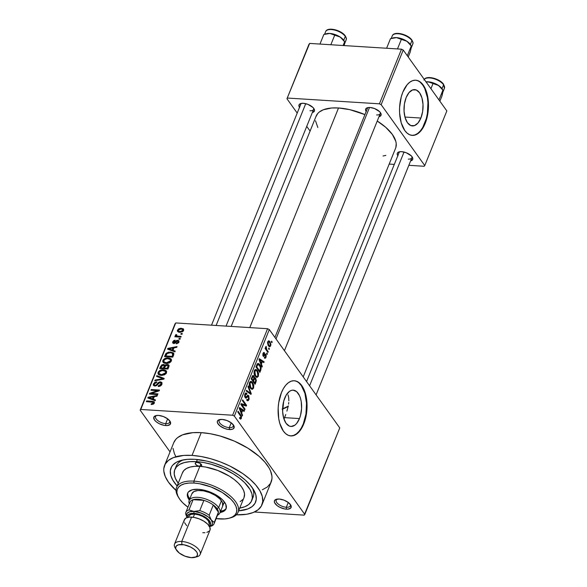 <?xml version="1.0" encoding="UTF-8"?>
<svg xmlns="http://www.w3.org/2000/svg" width="587" height="587" viewBox="0 0 587 587"><rect width="100%" height="100%" fill="white"/><g stroke="black" fill="none" stroke-linecap="round" stroke-linejoin="round"><path stroke-width="0.88" d="M220.228 419.463A7.602 3.493 -158 0 0 220.8 424.115A7.602 3.493 -158 0 0 229.29 427.644L229.385 429.559A8.988 4.131 22 0 1 218.973 425.025A8.988 4.131 22 0 1 219.421 419.624A8.988 4.131 22 0 1 222.121 419.412L218.481 419.998L217.373 421.268L217.535 423.029L220.074 425.986L224.52 428.437L227.822 429.368L232.041 429.361L233.736 428.415L233.971 425.949L231.432 422.992L226.986 420.534L222.121 419.412A8.988 4.131 22 0 1 233.685 425.392A8.988 4.131 22 0 1 229.385 429.559L229.29 427.644A7.602 3.493 22 0 1 221.842 424.937A7.602 3.493 22 0 1 219.164 420.497A7.602 3.493 22 0 1 220.228 419.463M277.262 499.082A7.602 3.493 -158 0 0 277.842 503.734A7.602 3.493 -158 0 0 286.324 507.263L286.427 509.178A8.988 4.131 22 0 1 276.015 504.644A8.988 4.131 22 0 1 276.462 499.243A8.988 4.131 22 0 1 279.155 499.031L275.516 499.618L274.408 500.887L274.577 502.641L277.115 505.605L279.948 507.351L284.864 508.988L287.85 509.178L290.77 508.034L291.005 505.568L288.474 502.604L284.02 500.153L279.155 499.031A8.988 4.131 22 0 1 290.719 505.003A8.988 4.131 22 0 1 286.427 509.178L286.324 507.263A7.602 3.493 22 0 1 278.884 504.556A7.602 3.493 22 0 1 276.206 500.117A7.602 3.493 22 0 1 277.262 499.082M156.641 415.471A7.602 3.493 -158 0 0 157.221 420.116A7.602 3.493 -158 0 0 165.703 423.645L165.805 425.568A8.988 4.131 22 0 1 155.394 421.033A8.988 4.131 22 0 1 155.841 415.633A8.988 4.131 22 0 1 158.534 415.42L155.885 415.618L153.787 417.276L154.513 420.013L156.487 421.987L159.326 423.741L164.243 425.377L167.229 425.56L170.149 424.423L170.384 421.958L167.853 418.993L163.399 416.543L158.534 415.42A8.988 4.131 22 0 1 170.098 421.393A8.988 4.131 22 0 1 165.805 425.568L165.703 423.645A7.602 3.493 22 0 1 158.263 420.945A7.602 3.493 22 0 1 155.577 416.506A7.602 3.493 22 0 1 156.641 415.471M288.056 394.941L288.716 397.7L288.056 394.941M288.753 402.469L288.547 404.157L288.753 402.469M288.239 405.888L287.857 407.62L288.239 405.888M286.904 411.113L287.857 407.62L286.904 411.113M284.578 417.643L285.781 414.488L283.976 419.096L284.578 417.643L299.465 418.582L284.578 417.643M284.746 398.037A18.19 9.48 -86.4 0 1 293.243 390.157A18.19 9.48 -86.4 0 1 300.948 400.107A18.19 9.48 -86.4 0 1 299.465 418.582L296.589 423.535L294.865 425.171L291.159 426.47L289.332 426.081L286.052 423.293L283.697 418.215L282.618 411.641L283.704 401.156L286.067 395.308L289.347 391.441L291.181 390.45L293.052 390.142L296.604 391.61L299.48 395.616L300.515 398.397L301.226 401.559L301.586 408.53L300.507 415.464L299.465 418.582A18.19 9.48 -86.4 0 1 290.969 426.463A18.19 9.48 -86.4 0 1 283.264 416.513A18.19 9.48 -86.4 0 1 284.746 398.037M290.609 435.914A27.648 14.404 93.6 0 0 303.288 423.917L303.758 423.946A27.648 14.404 -86.4 0 1 290.844 435.928A27.648 14.404 -86.4 0 1 279.133 420.806A27.648 14.404 -86.4 0 1 281.393 392.725L283.404 388.587L285.766 385.204L288.386 382.709L291.174 381.198L294.014 380.736L296.795 381.33L299.414 382.959L301.777 385.571L305.357 393.275L306.986 403.276L306.986 408.669L305.343 419.206L301.755 428.092L299.392 431.474L296.765 433.969L293.977 435.473L291.145 435.943L288.356 435.349L285.737 433.712L283.374 431.107L279.801 423.396L278.715 418.597L278.165 408.009L278.722 402.631L281.393 392.725A27.648 14.404 -86.4 0 1 294.307 380.75A27.648 14.404 -86.4 0 1 306.018 395.873A27.648 14.404 -86.4 0 1 303.758 423.946L303.288 423.917A27.648 14.404 93.6 0 0 305.592 396.042A27.648 14.404 93.6 0 0 294.072 380.736M366.163 111.53A8.291 3.808 22 0 1 367.513 107.685A8.291 3.808 22 0 1 370.008 107.487L367.557 107.67L365.995 108.544L365.547 109.967L366.295 111.728M299.517 107.348A8.291 3.808 22 0 1 300.874 103.495A8.291 3.808 22 0 1 303.362 103.297L300.911 103.488L299.348 104.354L298.9 105.777L299.649 107.538M397.817 155.716A8.291 3.808 22 0 1 399.167 151.864A8.291 3.808 22 0 1 401.655 151.666L399.204 151.85L397.641 152.723L397.201 154.146L397.949 155.907M167.647 418.839L165.703 423.645L167.647 418.839M288.268 502.457L286.324 507.263L288.268 502.457M231.234 422.838L229.29 427.644L231.234 422.838M174.831 469.534A41.472 19.048 22 0 1 196.506 461.646L189.939 461.668L184.267 462.585L179.71 464.361L176.445 466.936L174.588 470.209L174.229 474.054L175.366 478.324L178.243 483.24A41.472 19.048 22 0 1 174.831 469.534L176.21 466.115A41.472 19.048 22 0 1 183.445 459.863A41.472 19.048 -158 0 0 175.704 467.898M177.135 485.977A45.617 20.956 22 0 1 181.141 460.391A45.617 20.956 22 0 1 194.825 459.305L206.903 461.125L215.326 463.503L223.669 466.702L231.608 470.613L238.85 475.074L245.109 479.924L250.143 484.972L253.76 490.02L255.822 494.878L256.248 499.361L255.022 503.294L252.197 506.53L247.875 508.936L238.652 510.829A45.617 20.956 22 0 0 253.54 489.646A45.617 20.956 22 0 0 194.825 459.305L187.605 459.327L181.361 460.333L176.349 462.292L172.754 465.124L171.536 466.841L170.318 470.774L170.744 475.257L172.805 480.115L177.135 485.977M261.985 504.747L271.179 481.978A52.529 24.133 -158 0 0 252.674 451.315A52.529 24.133 -158 0 0 201.231 432.634L192.03 455.402A52.529 24.133 22 0 1 243.473 474.083A52.529 24.133 22 0 1 261.985 504.747A52.529 24.133 22 0 1 236.348 514.821L246.606 514.271L253.114 512.554L258.097 509.78L261.347 506.06L262.763 501.525L262.264 496.367L259.894 490.769L255.727 484.957L249.93 479.146L242.725 473.562L229.899 466.078L220.47 461.962L210.77 458.741L201.172 456.525L192.03 455.402L201.231 432.634L192.91 432.656L182.645 434.813L177.67 437.586L175.814 439.34L173.767 442.649M231.161 326.423L316.136 116.116A42.851 19.687 -158 0 1 338.53 107.971L349.867 109.674L364.916 114.612A42.851 19.687 -158 0 0 338.53 107.971L249.791 327.59L338.53 107.971L331.743 107.986L323.371 109.747L319.306 112.007L317.794 113.438L315.879 116.813M303.208 376.883L395.594 148.218A42.851 19.687 -158 0 0 377.236 121.032L385.762 127.335L392.365 134.46L395.821 141.386L396.218 143.544L395.843 147.513M306.561 381.572L399.065 152.62A6.912 3.177 22 0 1 399.982 151.703M211.503 325.191L300.764 104.259A6.912 3.177 22 0 1 301.681 103.341M274.914 337.386L367.411 108.441A6.912 3.177 22 0 1 368.328 107.524M420.886 118.046L404.942 117.048L420.886 118.046L418.01 122.999L414.451 125.633L410.753 125.545L407.473 122.756L405.118 117.686L404.047 111.104L404.414 104.016L406.167 97.501A18.19 9.48 -86.4 0 1 414.671 89.62A18.19 9.48 -86.4 0 1 422.376 99.57A18.19 9.48 -86.4 0 1 420.886 118.046A18.19 9.48 -86.4 0 1 412.39 125.926A18.19 9.48 -86.4 0 1 404.685 115.977A18.19 9.48 -86.4 0 1 406.167 97.501L409.044 92.548L412.602 89.914L416.308 90.002L419.58 92.79L421.936 97.868L423.014 104.442L422.647 111.53L420.886 118.046M412.03 135.377A27.648 14.404 93.6 0 0 424.717 123.387L425.186 123.417A27.648 14.404 -86.4 0 1 412.265 135.392A27.648 14.404 -86.4 0 1 400.561 120.269A27.648 14.404 -86.4 0 1 402.814 92.196L407.187 84.667L409.814 82.173L412.595 80.668L415.435 80.199L418.215 80.793L420.842 82.429L423.198 85.034L426.778 92.746L428.415 102.747L427.857 113.511L426.764 118.677L423.176 127.555L420.813 130.938L418.186 133.432L415.405 134.944L412.566 135.406L409.785 134.812L407.158 133.183L404.803 130.571L401.222 122.866L399.586 112.865L399.593 107.472L401.237 96.936L402.814 92.196A27.648 14.404 -86.4 0 1 415.735 80.214A27.648 14.404 -86.4 0 1 427.439 95.336A27.648 14.404 -86.4 0 1 425.186 123.417L424.717 123.387A27.648 14.404 93.6 0 0 427.013 95.512A27.648 14.404 93.6 0 0 415.501 80.199M339.763 427.916L269.308 329.564L234.352 416.08L304.807 514.432L339.763 427.916L269.308 329.564L267.569 328.713L232.613 415.229L140.77 409.455L175.726 322.938L267.569 328.713L269.308 329.564L234.352 416.08L304.807 514.432L304.191 515.144L254.384 512.011L304.191 515.144L339.763 427.916M268.846 348.018L269.404 348.803L269.11 349.522L268.553 348.744L268.846 348.018L268.553 348.744L269.11 349.522L269.404 348.803L268.553 348.744L269.404 348.803L268.846 348.018M266.755 349.639L268.237 351.701L267.943 352.42L265.097 348.451L265.39 347.724L265.838 348.355L265.625 346.983L266.116 346.315L266.131 348.385L266.755 349.639L266.116 346.315L265.838 348.355L265.39 347.724L265.097 348.451L267.943 352.42L268.237 351.701L267.386 351.642L268.237 351.701L266.755 349.639L265.911 349.588L266.755 349.639M266.836 352.985L267.401 353.77L267.107 354.489L266.542 353.712L266.836 352.985L266.542 353.712L267.107 354.489L267.401 353.77L266.549 353.712L267.401 353.77L266.836 352.985M264.517 352.824L263.372 352.75L264.517 352.824L263.027 353.367L263.181 356.133L264.774 355.561L262.859 355.443L265.551 355.245L265.603 356.837L264.598 357.145L264.355 357.945L265.075 358.363L265.984 357.454L265.779 354.416L264.612 354.343L265.779 354.416L266.249 355.788L265.83 357.791L264.766 358.261L264.598 357.145L265.507 357.043L265.64 355.384L265.192 355.084L263.563 356.47L262.903 355.59L262.903 353.712L263.732 352.471L264.517 352.824L263.38 354.078L263.57 355.458L265.001 353.99L265.779 354.416L265.177 353.968L263.416 355.326L263.446 353.91L264.275 353.623L264.517 352.824L263.923 352.449M261.391 364.101L262.308 366.361L262 367.117L258.977 359.449L259.285 358.686L264.135 361.841L263.827 362.597L262.404 361.592L261.391 364.101L262.404 361.592L263.827 362.597L264.135 361.841L259.285 358.686L258.977 359.449L262 367.117L262.308 366.361L261.685 366.317L262.308 366.361L261.391 364.101L260.797 364.065L261.391 364.101M258.375 376.296L256.923 377.522L255.286 376.362L254.024 372.716L254.875 369.847L255.69 369.45L256.776 369.891L258.618 373.383L258.375 376.296L258.618 373.383L257.502 370.705L255.815 369.45L254.362 370.683C253.804 373.075 254.112 374.968 255.286 376.362L256.923 377.522L258.375 376.296L257.568 376.245L258.375 376.296M253.569 388.198L252.109 389.423L250.48 388.264L249.218 384.617L250.069 381.748L250.884 381.352L251.962 381.792L253.804 385.285L253.569 388.198L253.804 385.285L252.689 382.607L251.001 381.352L249.556 382.585C248.998 384.977 249.306 386.87 250.48 388.264L252.109 389.423L253.569 388.198L252.762 388.146L253.569 388.198M240.919 417.731L239.753 417.467L239.511 418.267L240.626 419.155L241.36 418.399L239.525 418.289L241.36 418.399L240.626 419.155L239.511 418.267L239.753 417.467L240.721 418.039L241.015 416.814L237.764 411.949L238.058 411.223L241.47 416.388L241.36 418.399L240.721 414.936L238.058 411.223L237.764 411.949L240.941 416.535L240.501 418.113M241.661 412.947L242.578 415.207L242.27 415.963L239.247 408.295L239.555 407.539L244.397 410.687L244.097 411.443L242.673 410.438L241.661 412.947L242.673 410.438L244.097 411.443L244.397 410.687L239.555 407.539L239.247 408.295L242.27 415.963L242.578 415.207L241.954 415.163L242.578 415.207L241.661 412.947L241.066 412.91L241.661 412.947M241.895 404.766L245.028 409.132L244.735 409.858L240.817 404.399L241.132 403.621L245.505 404.949L242.365 400.569L242.658 399.842L246.577 405.309L246.261 406.087L241.895 404.766L246.261 406.087L246.577 405.309L242.658 399.842L242.365 400.569L245.505 404.949L241.132 403.621L240.817 404.399L244.735 409.858L245.028 409.132L244.177 409.08L245.028 409.132L241.895 404.766L241.044 404.707L241.895 404.766M248.749 395.719L249.145 399.087L248.338 400.576L247.494 400.782L246.687 400.114L246.929 399.321L247.765 399.754L248.382 399.189L248.653 396.797L247.897 396.188L246.327 398.008L245.579 398.059L244.669 396.511L244.75 394.53L245.615 393.07L246.958 393.539L246.716 394.332L245.909 393.972L245.271 394.978L245.175 396.254L245.806 397.252L247.729 395.256L248.749 395.719L247.376 395.521L245.946 397.267L245.454 396.937L245.373 394.706L246.716 394.332L246.958 393.539L246.078 392.93L244.904 394.09L245.146 397.648L245.872 398.147L248.47 396.452L248.543 398.859L247.604 399.776L246.929 399.321L246.687 400.114L247.677 400.818L248.976 399.564L248.147 399.512L248.976 399.564L248.749 395.719L247.281 395.631L248.749 395.719M248.279 385.938L251.273 393.679L250.987 394.391L246.202 391.074L246.503 390.318L250.656 393.437L247.971 386.701L248.279 385.938L247.971 386.701L250.656 393.437L246.503 390.318L246.202 391.074L250.987 394.391L251.273 393.679L249.835 393.591L251.273 393.679L248.279 385.938M255.712 378.241L256.328 380.794L255.059 384.294L251.148 378.835L252.909 375.489L253.958 376.142L254.354 377.896L255.074 377.676L255.712 378.241L254.354 377.896L253.848 375.966L253.114 375.475L251.148 378.835L255.059 384.294L255.969 382.056L255.272 382.012L255.969 382.056L255.712 378.241L253.9 378.131L255.712 378.241M259.858 364.769L261.127 368.313L259.872 372.393L255.954 366.934L257.473 363.683L258.926 363.764L259.858 364.769L258.141 363.441L257.311 363.859L255.954 366.934L259.872 372.393L260.731 370.272L260.034 370.228L260.731 370.272C261.34 367.968 261.046 366.134 259.858 364.769L258.867 364.71L259.858 364.769M269.998 341.7L270.937 344.65L270.005 346.668L269.213 346.609L268.274 345.596L267.496 342.852L268.567 340.805L269.998 341.7L268.817 340.783L267.738 341.7L268.398 345.78L269.616 346.741L270.688 345.816L269.829 345.765L270.688 345.816L269.998 341.7L267.804 341.561L269.998 341.7M271.605 341.186L272.163 341.972L271.869 342.698L271.311 341.913L271.605 341.186L271.311 341.913L271.869 342.698L272.163 341.972L271.311 341.92L272.163 341.972L271.605 341.186M175.109 323.65L140.154 410.166L170.039 451.88L140.154 410.166L140.77 409.455L232.613 415.229L234.352 416.08L232.613 415.229L267.569 328.713L175.726 322.938L140.154 410.166L175.109 323.65M182.308 333.541L181.134 333.467L180.84 334.194L182.014 334.267L182.308 333.541L181.134 333.467L180.84 334.194L182.014 334.267L182.308 333.541M180.304 338.508L179.123 338.435L178.83 339.161L180.011 339.235L180.304 338.508L179.123 338.435L178.83 339.161L180.011 339.235L180.304 338.508M175.212 351.099L173.004 350.322L174.016 347.812L176.731 347.343L177.039 346.579L167.867 348.377L167.559 349.14L174.911 351.855L175.212 351.099L173.004 350.322L174.016 347.812L176.731 347.343L177.039 346.579L167.867 348.377L167.559 349.14L174.911 351.855L175.212 351.099M169.203 362.971L170.766 361.885L171.507 360.345L171.103 359.017L169.364 358.07L166.774 357.953L164.822 358.518L163.259 359.765L162.702 361.409L163.259 362.568L164.683 363.302L166.84 363.514L169.203 362.971L171.338 360.976L170.912 358.818L168.242 357.916C166.011 357.644 164.221 358.488 162.878 360.433L163.032 362.304L166.084 363.507L169.203 362.971M164.397 374.873L166.187 373.493L166.671 371.652L165.85 370.514L164.191 369.898L161.968 369.854L159.591 370.646L158.241 371.997L157.962 373.684L158.681 374.667L160.559 375.335L164.397 374.873L166.525 372.877L166.106 370.72L163.435 369.817C161.205 369.546 159.415 370.39 158.072 372.334L158.226 374.205L161.278 375.409L164.397 374.873M161.939 384.236L161.931 382.555L159.84 381.851L158.299 382.563L156.186 385.094L154.909 385.285L154.286 384.756L154.462 383.729L155.284 382.841L156.582 382.541L156.773 381.814L154.792 382.269L153.244 384.676L153.713 385.666L154.851 386.041L156.78 385.476L159.304 382.739L160.919 382.841L160.574 384.801L158.365 385.732L158.182 386.466L159.921 386.195L161.344 385.219L161.939 384.236L161.909 382.519L160.456 381.829L158.05 382.805L156.105 385.145L155.173 385.321L154.396 384.962L154.396 383.876L156.582 382.541L156.773 381.814L153.427 383.839L153.471 385.41L154.851 386.041L160.178 382.555L160.999 382.937L160.999 384.111L158.365 385.732L158.182 386.466C159.877 386.539 161.124 385.791 161.939 384.236L160.999 382.937M155.482 399.945L153.273 399.167L154.286 396.658L157 396.188L157.309 395.425L148.129 397.223L147.821 397.986L155.173 400.708L155.482 399.945L153.273 399.167L154.286 396.658L157 396.188L157.309 395.425L148.129 397.223L147.821 397.986L155.173 400.708L155.482 399.945M153.28 404.179L154.403 402.858L153.933 401.633L146.64 400.914L146.346 401.64L153.273 402.293L153.229 403.24L151.307 403.753L151.123 404.487L153.28 404.179L154.322 403.078L154.278 401.934L152.231 401.266L146.64 400.914L146.346 401.64L153.068 402.168L153.376 402.983L151.307 403.753L151.123 404.487L153.28 404.179M157.932 393.877L151.336 393.459L159.165 390.825L159.481 390.047L151.241 389.526L150.947 390.252L157.551 390.671L149.707 393.312L149.399 394.082L157.639 394.603L157.932 393.877L151.336 393.459L159.165 390.825L159.481 390.047L151.241 389.526L150.947 390.252L157.551 390.671L149.707 393.312L149.399 394.082L157.639 394.603L157.932 393.877M164.177 378.417L156.854 375.629L156.546 376.384L163.054 378.754L155.085 380.009L154.777 380.758L163.89 379.129L164.177 378.417L156.854 375.629L156.546 376.384L163.054 378.754L155.085 380.009L154.777 380.758L163.89 379.129L164.177 378.417M164.925 365.297L163.509 364.41L165.035 366.53L163.509 364.41L160.633 366.266L161.264 367.154L160.633 366.266L159.723 368.519L167.97 369.04L169.122 365.657L168.608 364.813L167.346 364.439L164.925 365.297L163.758 364.432L161.77 364.843L159.723 368.519L167.97 369.04L168.931 365.121L167.346 364.439L164.771 364.989M173.635 355.01L173.855 353.66L173.143 352.714L168.726 352.083L166.077 353.33L164.536 356.617L172.776 357.138L173.635 355.01L173.635 353.169L170.575 352.009L165.967 353.455L164.536 356.617L172.776 357.138L173.635 355.01M173.95 342.779L173.598 341.795L174.933 340.93L175.117 340.196L172.725 341.773L173.979 343.512L172.725 341.773L172.747 343.035L173.774 343.512L177.575 340.988L178.617 342.727L178.11 342.023L176.496 343.043L176.958 343.696L176.496 343.043L176.305 343.777L178.947 342.126L178.918 340.798L176.702 340.387L173.95 342.779L173.488 342.441L173.679 341.612L174.933 340.93L175.117 340.196L173.679 340.592L172.571 342.419L173.613 343.498L175.256 343.05L177.032 341.098L178.155 341.311L177.861 342.456L176.496 343.043L176.305 343.777L178.536 342.823L178.918 340.798L177.722 340.255L174.537 342.573L173.561 342.588L174.207 343.498M175.388 335.192L176.658 336.901L176.1 336.124L175.146 336.065L175.704 336.843L175.146 336.065L174.853 336.784L180.847 337.165L181.141 336.439L176.863 336.028L176.401 335.522L176.76 334.781L175.983 334.524L175.344 335.368L176.1 336.124L175.146 336.065L174.853 336.784L180.847 337.165L181.141 336.439L176.863 336.028L176.76 334.781L175.983 334.524L175.425 335.647M183.65 330.496L183.217 328.786L180.774 328.265L178.602 328.83L177.311 330.606L177.545 331.479L178.719 332.169L182.469 331.787L183.65 330.496L183.555 329.124L181.302 328.28L177.443 330.107L177.538 331.472L179.732 332.315L183.65 330.496M309.033 44.12L286.955 98.763L297.205 113.071L286.955 98.763L309.65 43.416L401.493 49.183L379.415 103.826L287.571 98.058L379.415 103.826L381.154 104.684L424.768 165.571L446.846 110.928L403.232 50.042L381.154 104.684L424.768 165.571L424.152 166.275L408.846 165.314L424.152 166.275L424.768 165.571L446.846 110.928L403.232 50.042L401.493 49.183L403.232 50.042L381.154 104.684L379.415 103.826L401.493 49.183L309.65 43.416L286.955 98.763L309.033 44.12M306.737 126.381L310.09 131.062L306.737 126.381M394.303 164.397L389.188 164.081L394.303 164.397M410.629 160.889L412.749 159.319L412.595 157.698L411.289 155.871L406.145 152.701L401.655 151.666A8.291 3.808 22 0 1 412.331 157.184A8.291 3.808 22 0 1 410.629 160.889M312.335 112.528L314.456 110.958L314.302 109.329L312.988 107.502L307.852 104.332L303.362 103.297A8.291 3.808 22 0 1 314.038 108.815A8.291 3.808 22 0 1 312.335 112.528M378.982 116.71L381.095 115.14L380.941 113.518L379.635 111.691L374.499 108.522L370.008 107.487A8.291 3.808 22 0 1 380.677 113.005A8.291 3.808 22 0 1 378.982 116.71M383.047 155.988L385.85 155.401M315.505 120.79L317.838 127.511M412.096 135.377L414.936 134.915L417.717 133.403L420.343 130.908L422.706 127.526L426.294 118.647L427.38 113.482L427.945 102.71L427.395 97.515L424.731 88.49L422.728 85.005L420.373 82.4M380.207 112.322A6.912 3.177 22 0 1 380.229 113.621A6.912 3.177 22 0 1 376.619 114.935A6.912 3.177 -158 0 0 380.207 112.322M313.561 108.14A6.912 3.177 22 0 1 313.583 109.431A6.912 3.177 22 0 1 309.973 110.745A6.912 3.177 -158 0 0 313.561 108.14M411.854 156.509A6.912 3.177 22 0 1 411.876 157.8A6.912 3.177 22 0 1 408.266 159.114A6.912 3.177 -158 0 0 411.854 156.509M262.316 489.785L267.29 487.012L270.548 483.292L271.957 478.757L271.95 476.248L270.512 470.84L269.095 468L264.928 462.189L259.131 456.378L247.875 448.16L234.44 441.153L219.971 435.972L210.366 433.756L201.231 432.634A52.529 24.133 -158 0 0 173.781 442.62L164.58 465.388A52.529 24.133 22 0 1 192.03 455.402L183.709 455.424L173.451 457.581L168.469 460.355L165.211 464.075L163.802 468.602L163.81 471.119L165.255 476.527L168.535 482.257L176.019 490.446A52.529 24.133 22 0 1 164.58 465.388M173.011 448.351L174.449 453.758L175.873 456.598M282.589 408.919A41.472 19.048 -158 0 0 288.151 406.314M252.241 498.818A41.472 19.048 -158 0 0 252.256 487.665A41.472 19.048 22 0 1 253.107 497.189L251.742 500.579M288.716 397.7L288.855 400.826M282.09 409.058L288.452 406.079L282.09 409.058M233.215 424.717A7.602 3.493 22 0 1 233.259 426.199A7.602 3.493 22 0 1 229.29 427.644A7.602 3.493 -158 0 0 233.215 424.717M290.257 504.336A7.602 3.493 22 0 1 290.301 505.818A7.602 3.493 22 0 1 286.324 507.263A7.602 3.493 -158 0 0 290.257 504.336M169.636 420.718A7.602 3.493 22 0 1 169.68 422.2A7.602 3.493 22 0 1 165.703 423.645A7.602 3.493 -158 0 0 169.636 420.718M290.668 435.914L293.507 435.444L296.296 433.94L298.915 431.445L301.278 428.062L303.288 423.917L305.959 414.018L306.517 403.247L304.888 393.246L301.307 385.542L298.944 382.929M151.835 404.494L151.307 403.753L151.835 404.494M153.911 403.731L153.376 402.983L153.911 403.731M153.068 402.168L153.376 402.983M147.198 401.691L146.64 400.914L147.198 401.691M152.825 402.095L152.231 401.266L152.825 402.095M148.981 398.412L148.129 397.223L148.981 398.412M154.088 400.305L153.273 399.167L154.088 400.305M152.407 398.859L150.279 398.037L151.116 399.204L150.279 398.037L148.856 397.604L149.597 398.639L148.856 397.604L153.222 396.841L153.853 397.729L153.222 396.841L152.407 398.859L153.207 399.974L152.407 398.859L148.856 397.604L153.222 396.841L152.407 398.859M150.301 394.141L149.707 393.312L150.301 394.141M157.954 391.228L157.551 390.671L157.954 391.228M151.791 390.304L151.241 389.526L151.791 390.304M151.894 394.237L151.336 393.459L151.894 394.237M158.879 386.444L158.365 385.732L158.879 386.444M161.572 384.918L160.999 384.111L161.572 384.918M155.012 386.048L153.427 383.839L155.012 386.048M155.65 385.982L155.173 385.321L155.65 385.982M156.48 385.666L156.105 385.145L156.48 385.666M157.573 384.676L157.118 384.037L157.573 384.676M158.512 383.45L158.05 382.805L158.512 383.45M162.019 384.008L160.456 381.829L162.019 384.008M155.526 380.625L155.085 380.009L155.526 380.625M161.997 379.466L161.638 378.96L161.997 379.466M163.384 379.217L163.054 378.754L163.384 379.217M157.705 376.81L156.854 375.629L157.705 376.81M160.17 375.269L158.072 372.334L160.17 375.269M164.037 370.654L163.435 369.817L164.037 370.654M166.591 371.402L166.106 370.72L166.591 371.402M161.586 374.682L159.143 373.794L159.04 372.393L161.131 370.727L163.12 370.536L165.446 371.439L166.121 373.596L165.563 372.818L161.586 374.682L162.107 375.416L161.586 374.682L159.055 373.655L158.989 372.532L159.884 371.336L162.636 370.522L165.417 371.395L165.651 372.554L164.859 373.758L161.586 374.682M168.931 366.648L167.346 364.439L168.931 366.648M163.443 368.012L160.977 367.858L161.535 368.636L160.977 367.858L161.491 366.596L163.355 365.143L164.903 366.838L164.221 365.884L163.993 366.648L164.624 367.535L163.993 366.648L163.443 368.012L164 368.79L163.443 368.012L160.977 367.858L161.821 365.884L162.738 365.195L163.993 365.327L164.221 365.884L163.443 368.012M167.295 368.254L164.404 368.071L164.962 368.849L164.404 368.071L164.984 366.64L167.06 365.158L168.814 366.934L168.117 365.958L167.919 366.714L168.55 367.601L167.919 366.714L167.295 368.254L167.853 369.032L167.295 368.254L164.404 368.071L165.277 366.039L166.407 365.217L168.095 365.782L167.295 368.254M168.88 366.787L168.117 365.958M164.976 366.662L164.221 365.884M164.984 363.368L162.878 360.433L164.984 363.368M168.851 358.752L168.242 357.916L168.851 358.752M171.404 359.501L170.912 358.818L171.404 359.501M166.392 362.781L163.949 361.893L163.846 360.491L165.938 358.826L167.926 358.635L170.252 359.538L170.927 361.695L170.369 360.917L166.392 362.781L166.913 363.514L166.392 362.781L163.861 361.753L163.795 360.631L164.69 359.435L167.442 358.62L170.23 359.493L170.457 360.653L169.672 361.856L166.392 362.781M165.989 355.473L165.351 354.585L165.989 355.473M166.517 354.218L165.967 353.455L166.517 354.218M171.169 352.846L170.575 352.009L171.169 352.846M172.167 353.154L173.26 355.927L172.629 355.047L172.108 356.353L165.791 355.957L167.258 353.337L168.814 352.772L171.265 352.86L172.167 353.154L172.629 355.047L172.108 356.353L172.659 357.131L172.108 356.353L165.791 355.957L166.348 356.735L165.791 355.957L166.891 353.653L170.267 352.736L172.167 353.154L173.671 354.922M168.718 349.566L167.867 348.377L168.718 349.566M173.818 351.459L173.004 350.322L173.818 351.459M172.138 350.013L170.017 349.184L170.854 350.358L170.017 349.184L168.586 348.759L169.335 349.793L168.586 348.759L172.96 347.996L173.591 348.876L172.96 347.996L172.138 350.013L172.945 351.129L172.138 350.013L168.586 348.759L172.96 347.996L172.138 350.013M177.575 340.988L178.118 341.245M174.999 343.219L174.537 342.573L174.999 343.219M175.77 342.544L175.212 341.773L175.77 342.544M178.991 342.023L177.722 340.255L178.991 342.023M179.681 339.213L179.123 338.435L179.681 339.213M176.482 335.214L175.983 334.524L176.482 335.214M176.863 336.028L176.438 335.302M178.587 337.019L178.03 336.241L178.587 337.019M181.691 334.245L181.134 333.467L181.691 334.245M178.962 332.227L177.443 330.107L178.962 332.227M181.911 329.131L181.302 328.28L181.911 329.131M180.018 331.596L178.367 330.98L178.287 330.18L181.067 329.006L182.718 329.615L183.291 331.105L182.799 330.422L180.018 331.596L180.539 332.323L178.36 330.965L178.793 329.542L181.067 329.006L182.806 329.769L182.3 331.061L180.018 331.596M239.87 414.884L240.721 414.936L239.87 414.884M242.886 410.592L244.397 410.687L242.886 410.592M241.976 410.401L242.673 410.438L241.976 410.401M241.301 412.067L240.435 409.799L239.819 409.763L240.435 409.799L239.826 408.435L239.283 408.398L242.115 410.049L241.301 412.067L240.714 412.03L241.301 412.067L242.115 410.049L239.826 408.435L241.301 412.067M241.015 404.663L245.505 404.949L241.015 404.663M242.937 405.074L246.577 405.309L242.937 405.074M246.936 396.093L248.47 396.452M246.122 397.172L246.995 397.223L246.122 397.172M245.256 393.429L246.958 393.539L245.256 393.429M245.006 393.862L246.716 394.332M244.713 394.662L245.373 394.706L244.713 394.662M244.772 396.9L245.454 396.937L244.772 396.9M245.946 397.267L245.454 396.937M248.022 395.198L247.376 395.521M248.675 392.784L249.923 392.864L248.675 392.784M249.512 393.371L250.656 393.437L249.512 393.371M251.647 382.541L252.689 382.607L251.375 382.386L252.388 383.311L253.107 387.567L252.006 388.484L250.781 387.545L250.011 383.223L249.358 383.179L251.375 382.386L250.466 382.541L249.908 383.502L249.886 385.71L250.781 387.545L249.996 387.493L252.249 388.462L253.107 387.567L253.327 385.725L251.647 382.541M253.261 385.255L253.804 385.285L253.261 385.255M249.724 382.225L251.375 382.386M252.417 375.878L253.848 375.966L252.417 375.878M253.929 377.867L254.354 377.896L253.929 377.867M254.875 377.639L254.354 377.896M253.07 380.383L251.896 378.747L251.199 378.703L251.896 378.747L252.41 377.485L251.713 377.441L253.621 376.781L253.885 378.211L253.07 380.383L252.219 380.325L253.07 380.383L253.863 378.314L253.775 377.045L253.129 376.45L251.896 378.747L253.07 380.383M252.146 376.384L253.621 376.781M254.897 382.937L253.525 381.022L252.674 380.963L253.525 381.022L254.105 379.591L253.408 379.547L255.418 378.975L255.771 380.581L254.897 382.937L254.046 382.878L254.897 382.937L255.8 380.105L255.345 378.872L254.714 378.644L253.525 381.022L254.897 382.937M253.797 378.534L255.418 378.975M256.453 370.639L257.502 370.705L256.189 370.485L257.194 371.41L257.913 375.665L256.812 376.583L255.587 375.643L254.817 371.322L254.171 371.278L255.822 370.404L254.641 371.909L254.699 373.809L255.587 375.643L254.809 375.592L257.055 376.561L258.016 375.387L257.884 372.694L256.46 370.646M258.067 373.354L258.618 373.383L258.067 373.354M254.531 370.324L256.189 370.485M257.722 364.637L256.71 366.846L259.703 371.035L260.547 367.733L259.153 364.982L257.722 364.637L259.557 365.488L260.401 367.11L260.232 369.729L259.703 371.035L258.86 370.977L259.703 371.035L256.71 366.846L256.005 366.802L256.71 366.846L257.223 365.562L256.526 365.518L257.223 365.562L257.722 364.637L256.908 364.586L258.236 364.424L257.018 364.351M262.624 361.746L264.135 361.841L262.624 361.746M261.707 361.548L262.404 361.592L261.707 361.548M261.032 363.221L260.166 360.954L259.557 360.91L260.166 360.954L259.564 359.582L259.021 359.552L261.853 361.203L261.032 363.221L260.452 363.184L261.032 363.221L261.853 361.203L259.564 359.582L261.032 363.221M265.984 357.454L265.126 357.402L265.984 357.454M264.532 357.38L265.031 357.41L264.598 357.145M263.181 356.133L263.71 356.5M263.446 353.91L264.275 353.623M262.822 355.289L263.416 355.326L262.822 355.289M262.837 355.37L263.482 355.406M265.148 348.318L265.838 348.355L265.148 348.318M265.618 347.034L266.439 347.086L265.618 347.034M265.625 347.504L266.175 347.541L265.625 347.504M265.221 348.627L266.234 348.693L265.221 348.627M268.692 345.053L268.142 342.287L267.569 342.258L268.817 341.722L269.734 342.463L270.291 345.229L269.602 345.794L267.936 345.002L269.69 345.794L270.424 344.635L269.903 342.713L268.736 341.722L268.002 343.094L268.692 345.053M182.33 473.181L183.812 470.561L186.424 468.507L190.071 467.083L194.605 466.349L199.859 466.335A3.456 1.585 22 0 1 196.476 465.102A3.456 1.585 22 0 1 195.258 463.084A3.456 1.585 22 0 1 197.063 462.431L199.558 463.136L201.407 464.566L201.532 465.895L199.859 466.335L200.827 463.95L199.859 466.335A33.173 15.24 -158 0 0 182.52 472.638L176.54 487.437A33.173 15.24 22 0 1 193.879 481.135A33.173 15.24 -158 0 0 178.022 496.536L178.786 497.813A31.793 14.602 22 0 1 193.981 483.05L193.879 481.135L199.859 466.335L197.371 465.63L195.522 464.2L195.39 462.872L197.063 462.431A3.456 1.585 22 0 1 200.446 463.657A3.456 1.585 22 0 1 201.664 465.674A3.456 1.585 22 0 1 199.859 466.335L205.633 467.039L217.821 470.473L229.326 476.138L234.257 479.535L238.381 483.152L241.543 486.843L243.62 490.461L244.53 493.872L244.023 497.541M225.724 508.929L224.087 510.22L220.543 511.38A20.736 9.524 -158 0 0 226.259 508.188M189.322 500.087L187.312 495.501L187.495 493.579L188.42 491.943L192.338 489.763L198.457 489.294A20.736 9.524 22 0 1 218.76 496.668A20.736 9.524 22 0 1 226.068 508.775A20.736 9.524 22 0 1 220.052 512.524M229.246 518.204L230.676 517.807A33.173 15.24 -158 0 0 232.327 497.879A33.173 15.24 -158 0 0 193.879 481.135A33.173 15.24 22 0 1 226.369 492.933A33.173 15.24 22 0 1 238.065 512.29L244.038 497.497A33.173 15.24 -158 0 0 232.349 478.134A33.173 15.24 -158 0 0 199.859 466.335L193.879 481.135L193.981 483.05A31.793 14.602 22 0 1 230.823 499.104A31.793 14.602 22 0 1 229.246 518.204A31.793 14.602 22 0 1 219.707 518.959A31.793 14.602 22 0 1 216.133 518.592L224.74 518.945L229.091 518.24L232.584 516.876L235.086 514.902L236.51 512.392L236.788 509.443L235.915 506.177L233.927 502.707L230.896 499.17L222.216 492.442L211.195 487.019L199.514 483.725L193.981 483.05L188.948 483.064L184.597 483.769L181.104 485.133L178.602 487.107L177.179 489.617L176.9 492.559L177.773 495.832L179.761 499.302L182.792 502.839L187.943 507.197A31.793 14.602 22 0 1 178.786 497.813M189.337 500.109A20.736 9.524 22 0 1 187.62 493.234A20.736 9.524 22 0 1 198.457 489.294L202.06 489.734L209.684 491.884L216.867 495.421L222.532 499.808L225.804 504.38L226.186 508.43L225.261 510.066L223.654 511.343L220.081 512.517M178.426 497.182A33.173 15.24 22 0 1 176.54 487.437M239.591 508.122L244.728 506.764L248.661 504.578L251.229 501.636L252.344 498.062L251.955 493.99L250.084 489.573L244.654 482.675L239.496 478.156L233.333 473.9L222.722 468.375L211.298 464.28L203.718 462.534L196.506 461.646L197.364 459.518L196.506 461.646A41.472 19.048 22 0 1 237.119 476.395A41.472 19.048 22 0 1 251.728 500.601A41.472 19.048 22 0 1 239.76 508.093M191.927 493.652A16.59 7.616 22 0 1 200.593 490.497A16.59 7.616 22 0 1 216.838 496.397A16.59 7.616 22 0 1 222.686 506.082L222.686 506.082M242.754 499.566L240.142 501.628M238.065 512.29A33.173 15.24 22 0 1 229.935 517.998M188.346 496.492L189.784 498.95A20.736 9.524 -158 0 1 187.891 492.684M191.824 493.924L193.871 491.583L197.966 490.505L203.476 490.849L209.574 492.574L215.326 495.399L219.854 498.906L222.473 502.56L222.671 506.104M411.436 46.828L410.298 51.861L408.222 57.012L410.298 51.861L411.436 46.828M411.362 46.05L410.717 44.979A11.058 5.085 -158 0 0 410.379 44.458L411.443 46.373M410.533 38.72L411.509 39.857A0.829 0.594 144.4 0 1 411.942 40.584A11.058 5.078 22 0 1 412.397 44.766M392.637 35.227A11.058 5.078 22 0 1 401.904 34.428A11.058 5.078 22 0 1 411.942 40.584L410.379 44.458L406.879 41.259L411.267 45.962L407.312 55.743L411.267 45.962L410.379 44.458L411.942 40.584A11.058 5.078 -158 0 0 401.17 34.237A11.058 5.078 -158 0 0 392.27 35.851C394.024 30.671 408.126 34.369 411.905 40.063A0.829 0.594 -35.6 0 1 411.942 40.584A11.058 5.078 -158 0 1 412.771 44.135C412.668 42.741 413.974 44.091 411.905 40.063M397.487 48.934L401.354 39.373L406.879 41.259L401.794 38.749L396.482 37.619L401.354 39.373L397.487 48.934M392.182 38.155L396.482 37.619A11.058 5.085 -158 0 0 393.165 37.884L390.472 38.691L386.606 48.251L390.472 38.691L396.482 37.619L393.107 37.898M410.783 48.699L411.355 47.503M410.746 45.023L410.379 44.458A11.058 5.085 -158 0 0 406.879 41.259A11.058 5.085 -158 0 0 396.482 37.619L405.536 40.496L408.119 42.213L411.267 45.962M397.039 33.54L400.437 33.752M402.308 34.185L409.264 37.605M369.517 107.465L276 338.912L369.517 107.465M404.032 152.04L309.591 385.791L404.032 152.04M216.119 325.477L305.732 103.672L216.119 325.477M189.748 503.521A15.203 6.985 22 0 1 193.094 499.691A15.203 6.985 22 0 1 203.887 500.366L197.929 499.251L193.094 499.691L203.887 500.366A15.203 6.985 22 0 1 213.294 504.996A15.203 6.985 22 0 1 217.036 508.65L213.294 504.996L218.423 512.15L217.036 508.65L218.672 507.586A16.59 7.616 -158 0 0 199.397 497.483A16.59 7.616 -158 0 0 189.308 503.822A16.59 7.616 22 0 1 189.161 500.484A16.59 7.616 22 0 1 202.515 498.062A16.59 7.616 22 0 1 218.672 507.586L221.431 500.755L218.672 507.586A16.59 7.616 22 0 1 219.92 512.913A16.59 7.616 22 0 1 217.498 515.217A16.59 7.616 -158 0 0 218.672 507.586L217.036 508.65A15.203 6.985 22 0 1 218.423 512.15A15.203 6.985 22 0 1 217.395 514.689M186.527 516.347L185.609 513.764A15.203 6.985 22 0 1 185.844 512.385A15.203 6.985 22 0 1 188.955 509.934L193.094 499.691L203.887 500.366L199.749 510.617L193.893 511.409L188.955 509.934A15.203 6.985 -158 0 0 185.609 513.764L187.114 517.536M213.294 504.996L218.423 512.15L214.284 522.393L211.261 519.957L209.155 515.239L213.294 504.996A15.203 6.985 -158 0 0 203.887 500.366L199.749 510.617A15.203 6.985 22 0 1 209.155 515.239L213.294 504.996M214.042 523.773A15.203 6.985 22 0 1 210.931 526.223A15.203 6.985 -158 0 0 214.284 522.393A15.203 6.985 22 0 1 214.042 523.773L218.181 513.53A15.203 6.985 -158 0 0 218.423 512.15L214.284 522.393L211.261 519.957L209.155 515.239A15.203 6.985 -158 0 0 199.749 510.617L193.893 511.409A13.824 6.347 22 0 1 211.261 519.957L212.501 522.892L212.384 524.169L211.768 525.262L209.155 526.715L211.768 525.262L212.384 524.169L212.501 522.892L211.261 519.957L208.224 516.912L201.378 513.141L193.893 511.409L189.814 511.725L187.202 513.177L186.585 514.263L187.114 517.529A13.824 6.347 22 0 1 193.893 511.409L188.955 509.934L193.094 499.691A15.203 6.985 -158 0 0 189.983 502.142L185.844 512.385M209.221 526.693L210.931 526.223M209.097 526.568L210.63 524.815L210.403 522.379L206.888 518.284L200.725 514.887L193.989 513.332A12.437 5.716 22 0 0 187.37 517.455L187.414 515.9L188.955 514.146L193.989 513.332L193.893 511.409A13.824 6.347 -158 0 0 187.114 517.529L186.468 515.547L187.202 513.177L189.814 511.725L193.893 511.409L198.824 512.29L203.858 514.219L208.224 516.912L211.261 519.957A13.824 6.347 22 0 1 209.552 526.598A13.824 6.347 -158 0 0 209.757 518.24A13.824 6.347 -158 0 0 193.893 511.409L193.989 513.332A12.437 5.716 22 0 1 207.475 518.754A12.437 5.716 22 0 1 209.427 526.363M194.789 557.371L197.078 556.747A13.824 6.347 -158 0 0 197.768 548.441A13.824 6.347 -158 0 0 181.75 541.463L181.911 544.538A11.608 5.334 22 0 1 195.368 550.401A11.608 5.334 22 0 1 194.789 557.371A11.608 5.334 22 0 1 191.303 557.65L185.015 556.197L179.262 553.027L175.99 549.205L175.667 548.009L176.291 546.02L178.477 544.795L183.929 544.78L190.276 546.893L193.945 549.161L196.498 551.714L197.225 552.983L197.437 555.251L196.007 556.887L191.303 557.65A11.608 5.334 22 0 1 176.357 549.931A11.608 5.334 22 0 1 181.911 544.538L181.75 541.463A13.824 6.347 22 0 1 195.288 546.38A13.824 6.347 22 0 1 200.16 554.451A13.824 6.347 22 0 1 195.787 557.004M208.862 525.519L209.28 524.499A11.058 5.078 -158 0 0 205.377 518.042A11.058 5.078 -158 0 0 194.554 514.109L193.27 517.279L194.554 514.109A11.058 5.078 -158 0 0 188.772 516.215L188.361 517.235M200.16 554.451L209.999 530.09A13.824 6.347 -158 0 0 205.127 522.019A13.824 6.347 -158 0 0 191.589 517.103L181.75 541.463L191.589 517.103A13.824 6.347 -158 0 0 184.369 519.73L174.522 544.09A13.824 6.347 22 0 1 181.75 541.463A13.824 6.347 -158 0 0 175.139 547.884L176.357 549.931M175.895 548.962A13.824 6.347 22 0 1 174.522 544.09M186.725 525.71L184.545 522.665M184.164 521.241L184.289 519.957L185.991 518.005L189.403 517.11L193.996 517.396L199.074 518.827L203.865 521.19L207.644 524.11L209.823 527.155L210.08 529.863M209.464 530.956L206.859 532.402M204.966 532.71L202.779 532.717M209.339 524.316L208.444 520.948L206.015 518.512L202.522 516.362L198.494 514.814L194.554 514.109L191.289 514.359L189.197 515.525L188.61 517.418M424.291 79.406A11.058 5.078 22 0 1 433.558 78.607A11.058 5.078 22 0 1 443.589 84.77A0.829 0.594 -35.6 0 0 443.559 84.242A0.829 0.594 144.4 0 1 443.589 84.77A11.058 5.078 -158 0 0 433.536 78.607A11.058 5.078 -158 0 0 424.276 79.421M442.026 88.637L443.589 84.77L442.026 88.637M439.876 101.191L441.952 96.041L439.876 101.191M442.4 89.202L440.551 87.001L436.104 84.051L430.726 82.165L426.037 81.879L429.515 81.989L433.001 83.552L430.924 88.696L433.001 83.552L438.533 85.438L442.921 90.141L438.966 99.922L442.921 90.141L441.952 96.041L443.002 91.682L442.437 92.885M443.009 90.237L442.371 89.158A11.058 5.085 -158 0 0 438.533 85.438A11.058 5.085 -158 0 0 428.136 81.798L425.846 81.857M442.862 92.188L444.425 88.321A11.058 5.078 -158 0 0 443.589 84.77A11.058 5.078 22 0 1 444.051 88.945M428.686 77.719L432.091 77.932M433.962 78.364L440.91 81.791M442.187 82.906L443.163 84.044A0.829 0.594 144.4 0 1 443.559 84.242L444.425 88.321M426.008 81.842A11.058 5.085 -158 0 1 428.136 81.798L438.533 85.438L442.921 90.141L443.002 91.682M442.921 90.141L443.097 90.552M344.796 42.646L344.209 45.588L344.796 42.646M344.716 41.868L344.07 40.789A11.058 5.085 -158 0 0 343.733 40.268L344.796 42.183M343.887 34.538L344.863 35.675A0.829 0.594 144.4 0 1 345.295 36.401A11.058 5.078 22 0 1 345.758 40.576M325.998 31.045A11.058 5.078 22 0 1 335.265 30.245A11.058 5.078 22 0 1 345.295 36.401L343.733 40.268L340.233 37.069L344.62 41.772L343.109 45.515L344.62 41.772L343.733 40.268L345.295 36.401A11.058 5.078 -158 0 0 334.524 30.054A11.058 5.078 -158 0 0 325.624 31.669C327.377 26.481 341.48 30.179 345.266 35.873A0.829 0.594 -35.6 0 1 345.295 36.401A11.058 5.078 -158 0 1 346.125 39.953C346.022 38.551 347.335 39.909 345.266 35.873M330.841 44.744L334.707 35.183L340.233 37.069L335.148 34.567L329.835 33.437L334.707 35.183L330.841 44.744M325.536 33.965L329.835 33.437A11.058 5.085 -158 0 0 326.519 33.694L323.826 34.501L319.966 44.062L323.826 34.501L329.835 33.437L326.46 33.716M344.136 44.517L344.708 43.313M344.099 40.841L343.733 40.268A11.058 5.085 -158 0 0 340.233 37.069A11.058 5.085 -158 0 0 329.835 33.437L338.89 36.306L341.473 38.023L344.62 41.772M330.393 29.357L333.79 29.57M335.661 29.996L342.617 33.422M293.838 380.721L294.307 380.75M415.266 80.184L415.735 80.214M411.795 135.362L412.265 135.392M290.374 435.899L290.844 435.928M153.332 402.366L154.124 403.467M154.396 384.969L155.166 386.048M159.143 373.794L160.207 375.276M165.453 371.439L166.51 372.914M163.956 361.893L165.013 363.375M170.259 359.538L171.316 361.012M178.125 341.252L178.874 342.302M176.489 335.786L177.318 336.938M178.367 330.98L179.299 332.279M182.718 329.615L183.526 330.752M240.494 418.105L239.577 418.054M247.604 399.776L246.804 399.725M252.006 388.484L250.583 388.396M256.812 376.583L255.389 376.494M265.302 355.062L264.121 354.981M263.923 353.411L263.035 353.352M263.614 355.465L262.851 355.414M268.817 341.722L267.76 341.656M269.602 345.794L268.354 345.721M411.208 48.009L412.771 44.135M391.221 38.434L392.27 35.851M380.559 112.807L284.446 350.696M316.092 394.875L411.876 157.8M226.046 326.101L313.583 109.431M224.366 501.922L219.92 512.913M191.934 493.63L189.161 500.484M423.917 80.03C425.67 74.85 439.773 78.548 443.559 84.242M344.562 43.82L346.125 39.953M324.582 34.251L325.624 31.669"/></g></svg>
